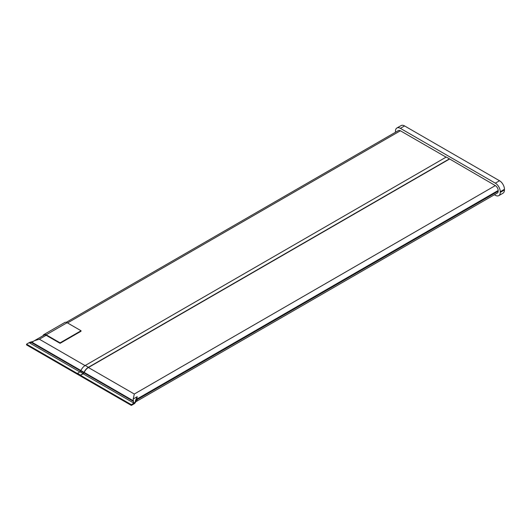 <?xml version="1.0" encoding="UTF-8"?>
<svg xmlns="http://www.w3.org/2000/svg" width="531" height="531" viewBox="0 0 531 531"><rect width="100%" height="100%" fill="white"/><g stroke="black" fill="none" stroke-linecap="round" stroke-linejoin="round"><path stroke-width="0.8" d="M66.236 322.337L398.383 130.573A4.002 2.31 60 0 1 400.381 130.772L446.073 157.149M43.018 335.738A4.593 2.655 60 0 1 43.854 334.576L64.809 322.476A4.593 2.655 60 0 1 67.112 322.702L81.051 330.747L81.051 331.231L60.089 343.331L46.151 335.287A4.002 2.31 60 0 0 44.146 335.088L34.528 340.643L39.354 339.209L46.151 335.287M395.462 132.259A6.963 4.022 60 0 1 395.456 131.92L395.456 131.197A6.963 4.022 60 0 1 396.896 128.004L401.091 125.588A6.963 4.022 60 0 1 404.576 125.933L499.525 180.752A6.963 4.022 60 0 1 504.45 189.282L504.45 190.005A6.963 4.022 60 0 1 503.01 193.198L498.815 195.62A6.963 4.022 60 0 1 495.33 195.275L494.407 194.738M396.896 128.004A6.963 4.022 60 0 1 400.381 128.349L495.33 183.168A6.963 4.022 60 0 1 500.255 191.704L500.255 192.428A6.963 4.022 60 0 1 498.815 195.62M449.432 158.849L88.405 367.286L85.259 365.467L446.286 157.03L495.33 185.591A4.002 2.31 60 0 1 498.164 190.49L498.164 191.22A4.002 2.31 60 0 1 497.335 193.052L135.445 401.987M131.349 404.688L131.349 405.412L133.971 403.905L134.569 403.553L134.569 402.83L131.349 404.688L80.526 375.344L83.141 373.831A1.48 0.856 120 0 0 83.984 372.855L133.381 401.376L133.215 398.987L137.21 396.677L135.438 400.62L135.438 402.452L135.963 401.429L137.21 400.839L135.485 401.834M498.164 191.22L136.739 399.883A4.447 2.569 180 0 0 135.438 401.695L135.438 400.971A4.447 2.569 180 0 1 136.739 399.153L137.21 400.839M131.349 405.412L26.55 344.904L26.55 344.181L29.769 342.322L33.553 341.307M137.21 396.677L136.739 399.153L498.164 190.49M133.381 401.376L133.971 403.175L83.141 373.831M134.569 402.83L135.438 401.516M135.438 402.452L134.569 403.553M34.528 340.643L31.435 342.522L80.685 370.957M32.451 342.103L32.059 342.303L80.898 370.505M79.783 371.892L29.165 342.668L31.435 342.522M83.984 372.855L84.19 372.404A7.407 4.281 -60 0 1 88.405 367.525L449.432 159.088M88.405 367.525L134.31 394.029L133.215 398.987M85.259 365.467A7.706 4.447 120 0 0 80.878 370.545L80.672 370.996A1.188 0.684 -60 0 1 79.995 371.773L77.38 373.525L26.55 344.181M88.405 367.286A7.706 4.447 120 0 0 84.024 372.357L83.812 372.808A1.188 0.684 -60 0 1 83.141 373.592L80.526 375.098L77.38 373.286M43.854 334.576A4.593 2.655 60 0 1 46.151 334.802L60.089 342.847L60.089 343.331M81.051 330.747L60.089 342.847M67.53 322.941L400.381 130.772M39.354 339.209L85.053 365.593M400.381 128.349L404.576 125.933M500.255 192.428L504.45 190.005M500.255 191.704L504.45 189.282M495.33 183.168L499.525 180.752M133.181 400.693L84.19 372.404M84.024 372.357L80.878 370.545M83.812 372.808L80.672 370.996M83.141 373.592L79.995 371.773M134.31 394.029L495.33 185.591M67.112 322.702L46.151 334.802"/></g></svg>
